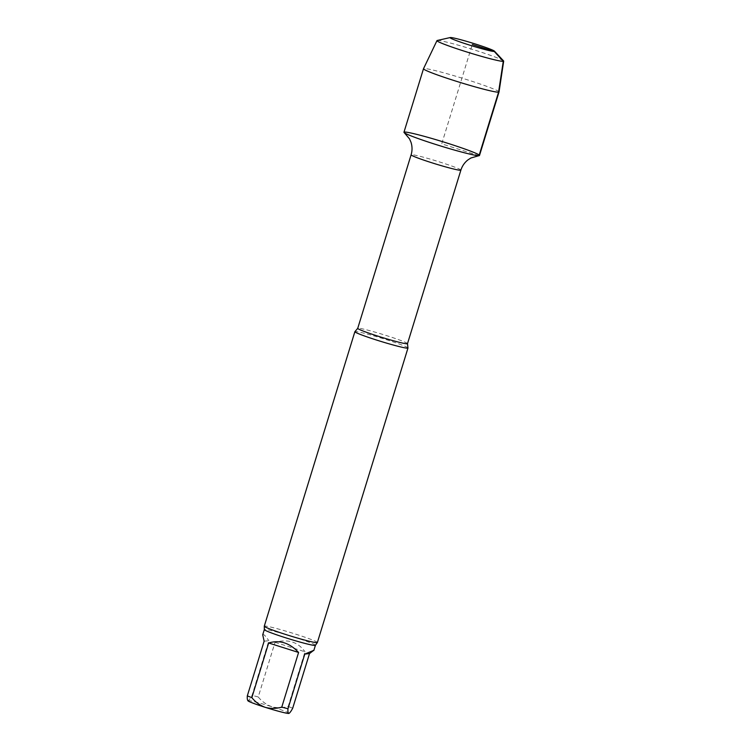 <?xml version="1.0" encoding="UTF-8"?>
<svg xmlns="http://www.w3.org/2000/svg" width="751" height="751" viewBox="0 0 751 751"><rect width="100%" height="100%" fill="white"/><g stroke="black" fill="none" stroke-linecap="round" stroke-linejoin="round"><path stroke-width="0.56" stroke-dasharray="3.75 2.82" d="M275.044 642.302L304.99 651.784L288.177 706.447C282.686 708.024 277.185 708.099 271.674 706.672C266.37 704.673 261.883 701.443 258.231 696.966L275.044 642.302C288.074 638.791 298.053 641.955 304.99 651.784M264.136 641.194L268.849 640.697L252.036 695.36C250.383 698.458 249.088 700.195 248.149 700.58L247.633 700.232M262.719 634.802C263.216 633.581 265.253 635.553 268.849 640.697M289.022 713.384A21.526 1.277 17.1 0 0 271.674 706.672A21.526 1.277 17.1 0 0 248.149 700.58A21.526 1.277 17.1 0 0 247.914 700.767M292.693 708.231A26.736 1.586 17.1 0 0 288.177 706.447M258.231 696.966A26.736 1.586 17.1 0 0 252.036 695.36M407.953 347.901A27.778 1.643 17.1 0 0 385.563 339.414A27.778 1.643 17.1 0 0 354.97 331.595M317.373 642.527A27.778 1.643 17.1 0 0 294.955 633.919A27.778 1.643 17.1 0 0 264.277 626.193M479.485 155.485A39.503 2.347 17.1 0 0 447.596 143.244A39.503 2.347 17.1 0 0 403.963 132.251M503.564 60.897A34.893 2.065 17.1 0 0 475.514 50.345A34.893 2.065 17.1 0 0 437.213 40.488M499.03 91.951A39.503 2.347 17.1 0 0 467.131 79.728A39.503 2.347 17.1 0 0 423.508 68.716M479.035 155.682L441.719 143.863L472.295 44.487M460.889 170.12A26.041 1.549 17.1 0 0 436.453 160.986A26.041 1.549 17.1 0 0 411.116 154.8M407.502 343.658A26.041 1.549 17.1 0 0 383.066 334.524A26.041 1.549 17.1 0 0 357.729 328.347M315.429 645.306A26.736 1.586 17.1 0 0 290.346 635.928A26.736 1.586 17.1 0 0 264.324 629.591"/><path stroke-width="1.13" d="M248.149 700.58C247.389 700.373 247.117 698.805 247.323 695.858L264.136 641.194L262.719 634.802L264.324 629.591A26.736 1.586 17.1 0 0 287.652 638.416A26.736 1.586 17.1 0 0 315.12 645.447A26.736 1.586 17.1 0 0 315.429 645.306L317.335 642.584A27.778 1.643 17.1 0 0 317.373 642.527L407.981 348.013A27.778 1.643 17.1 0 0 407.953 347.901L407.502 343.658L460.889 170.12C462.194 166.009 464.512 162.629 467.854 159.963L470.868 158.001L478.903 155.692A39.503 2.347 17.1 0 0 479.035 155.682A39.503 2.347 17.1 0 0 447.596 143.244A39.503 2.347 17.1 0 0 404.32 132.749A39.503 2.347 17.1 0 0 441.034 146.107A39.503 2.347 17.1 0 0 478.903 155.692M298.588 652.469L268.651 642.987L251.838 697.641C255.471 702.11 259.949 705.349 265.281 707.348C270.764 708.775 276.265 708.7 281.775 707.123L298.588 652.469C289.604 642.847 279.625 639.692 268.651 642.987M247.633 700.232L247.914 700.767A21.526 1.277 17.1 0 0 265.281 707.348A21.526 1.277 17.1 0 0 288.806 713.45C289.745 713.075 291.041 711.328 292.693 708.231L309.506 653.577L304.793 654.074L287.98 708.728C287.764 711.676 288.046 713.253 288.806 713.45L288.994 713.403A21.526 1.277 17.1 0 0 289.022 713.384M309.506 653.577L313.599 650.413L304.793 654.074M281.775 707.123A26.736 1.586 17.1 0 0 287.98 708.728M247.323 695.858A26.736 1.586 17.1 0 0 251.838 697.641M407.502 343.658A26.041 1.549 17.1 0 1 407.202 343.789A26.041 1.549 17.1 0 1 380.447 336.946A26.041 1.549 17.1 0 1 357.729 328.347L354.97 331.595A27.778 1.643 17.1 0 0 354.885 331.679A27.778 1.643 17.1 0 0 379.124 340.86A27.778 1.643 17.1 0 0 407.662 348.154A27.778 1.643 17.1 0 0 407.981 348.013M354.885 331.679L264.277 626.193A27.778 1.643 17.1 0 0 264.286 626.268A27.778 1.643 17.1 0 0 289.079 635.543A27.778 1.643 17.1 0 0 317.053 642.668A27.778 1.643 17.1 0 0 317.335 642.584M423.498 68.735L403.963 132.251A39.503 2.347 17.1 0 0 441.034 146.107A39.503 2.347 17.1 0 0 479.485 155.485L499.021 91.969A39.503 2.347 17.1 0 0 499.03 91.951A39.503 2.347 17.1 0 1 460.57 82.591A39.503 2.347 17.1 0 1 423.498 68.735A39.503 2.347 17.1 0 0 423.498 68.735L436.979 40.62A34.893 2.065 17.1 0 0 469.713 52.87A34.893 2.065 17.1 0 0 503.677 61.141A34.893 2.065 17.1 0 0 503.564 60.897L494.449 51.162A23.262 1.38 17.1 0 0 475.749 44.121A23.262 1.38 17.1 0 0 450.225 37.55A23.262 1.38 17.1 0 0 469.225 44.976A23.262 1.38 17.1 0 0 494.261 51.443A23.262 1.38 17.1 0 0 494.449 51.162M450.225 37.55L437.213 40.488A34.893 2.065 17.1 0 0 436.979 40.62M472.295 44.487L494.261 51.443L503.273 61.329L498.57 92.166L479.035 155.682M357.729 328.347L411.116 154.8A26.041 1.549 17.1 0 0 433.834 163.408A26.041 1.549 17.1 0 0 460.588 170.252A26.041 1.549 17.1 0 0 460.889 170.12M411.116 154.8C412.383 150.547 412.327 146.323 410.947 142.136L409.502 138.851L404.32 132.749M313.824 650.516L315.429 645.306M264.324 629.591L264.286 626.268M503.677 61.141L499.03 91.951"/></g></svg>
